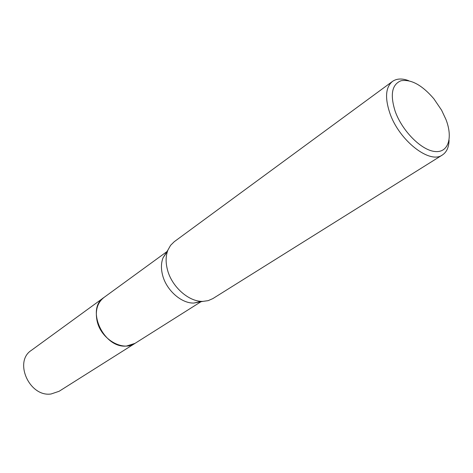 <?xml version="1.0" encoding="UTF-8"?>
<svg xmlns="http://www.w3.org/2000/svg" width="473" height="473" viewBox="0 0 473 473"><rect width="100%" height="100%" fill="white"/><g stroke="black" fill="none" stroke-linecap="round" stroke-linejoin="round"><path stroke-width="0.71" d="M200.978 301.733L135.042 343.351C122.891 351.983 100.79 339.188 97.071 320.842C95.043 310.548 97.326 302.767 103.924 297.499L104.231 297.275M201.409 301.348L193.883 303.057C181.354 303.536 166.2 290.085 162.541 274.955C160.915 268.498 161.104 262.74 163.096 257.696L167.466 251.329M449.066 140.126C448.912 147.192 446.689 152.14 442.397 154.973L212.862 298.593L208.173 300.651L202.852 301.384C188.762 301.916 171.569 286.614 167.383 269.474C165.532 262.16 165.727 255.662 167.962 249.981L170.605 245.304L174.247 241.709L392.478 81.421C396.693 78.483 402.115 78.24 408.737 80.706M442.397 154.973C429.874 164.503 399.029 140.481 389.793 112.964C384.744 97.651 385.637 87.138 392.478 81.421M446.004 119.598C453.128 138.004 448.25 153.24 434.634 151.478C421.13 150.012 402.145 130.879 395.192 111.35C389.947 94.635 391.892 84.436 401.033 80.747C411.114 79.08 422.04 85.069 433.812 98.715L441.587 110.174L446.004 119.598M97.066 320.842C95.02 310.412 97.379 302.578 104.143 297.34M135.367 343.15L59.125 391.277L51.108 393.979C29.492 397.332 13.51 361.609 31.354 350.357L166.945 251.595M135.042 343.357L126.658 346.011C103.829 348.861 85.377 309.005 103.918 297.499M193.883 303.057L202.852 301.384M163.096 257.696L167.962 249.981"/></g></svg>
